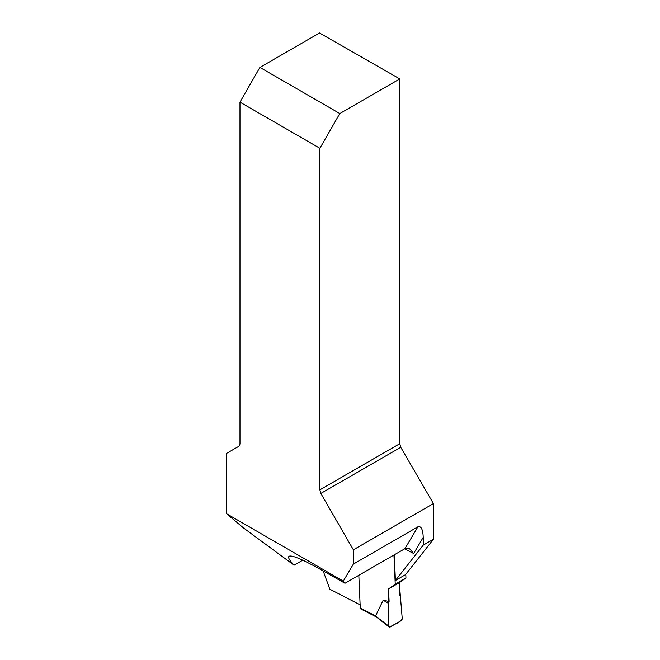 <?xml version="1.0" encoding="UTF-8"?>
<svg xmlns="http://www.w3.org/2000/svg" width="660" height="660" viewBox="0 0 660 660"><rect width="100%" height="100%" fill="white"/><g stroke="black" fill="none" stroke-linecap="round" stroke-linejoin="round"><path stroke-width="0.99" d="M319.877 148.269L239.976 102.135L259.9 67.427L319.531 33L399.778 78.928L339.801 113.553L319.877 148.269L319.877 489.844L399.778 443.71L399.778 78.928M399.778 443.71L400.736 447.307L320.834 493.433L353.38 549.796L353.38 564.069L343.283 581.105L226.578 513.727L243.507 527.959L294.079 565.207C289.319 560.134 287.661 557.147 289.129 556.24C292.116 554.953 303.113 559.655 322.121 570.347L344.982 583.275L404.943 548.658L409.546 548.707L413.671 553.501L404.638 548.831M394.276 554.821L395.406 580.495L423.225 545.152L433.422 539.261L433.422 503.588L400.736 447.307M433.422 539.261L405.479 574.678L395.406 580.495M423.225 545.152L423.225 537.372L413.671 553.501M433.422 503.588L353.38 549.796M239.976 102.135L239.976 444.081L238.796 446.333L226.578 453.379L226.578 513.727M320.834 493.433L319.877 489.844M360.129 604.849L329.81 589.182L323.177 570.949M302.759 560.2L294.079 565.207M259.9 67.427L339.801 113.553M343.283 581.105L344.982 583.275M423.225 537.372C422.903 529.295 421.113 525.781 417.862 526.837L353.38 564.069M405.784 574.299L405.95 578.011L399.267 582.731L399.82 595.303L400.422 596.698L402.212 618.354A1.897 1.147 117.3 0 1 400.95 620.788L390.225 626.975A1.897 1.147 -62.7 0 1 389.177 627A1.897 1.147 -62.7 0 1 388.814 626.092L376.456 616.828M358.817 575.289L360.269 608A1.897 1.147 117.3 0 0 360.739 608.916L376.48 617.051M393.938 555.01L395.233 584.207L388.542 588.918L389.103 601.491L383.171 600.204L375.664 615.78M395.233 584.207L405.95 578.011M388.542 588.918L399.267 582.731M389.103 601.491L388.657 603.487L388.814 626.092M383.171 600.204L388.657 603.487L388.814 626.092L390.225 626.975C394.003 623.881 399.911 623.345 402.212 618.354L399.267 582.731L388.542 588.918L388.657 603.487M417.862 526.837L404.943 548.658M360.269 608L375.688 615.978M376.357 616.952L389.177 627"/></g></svg>

